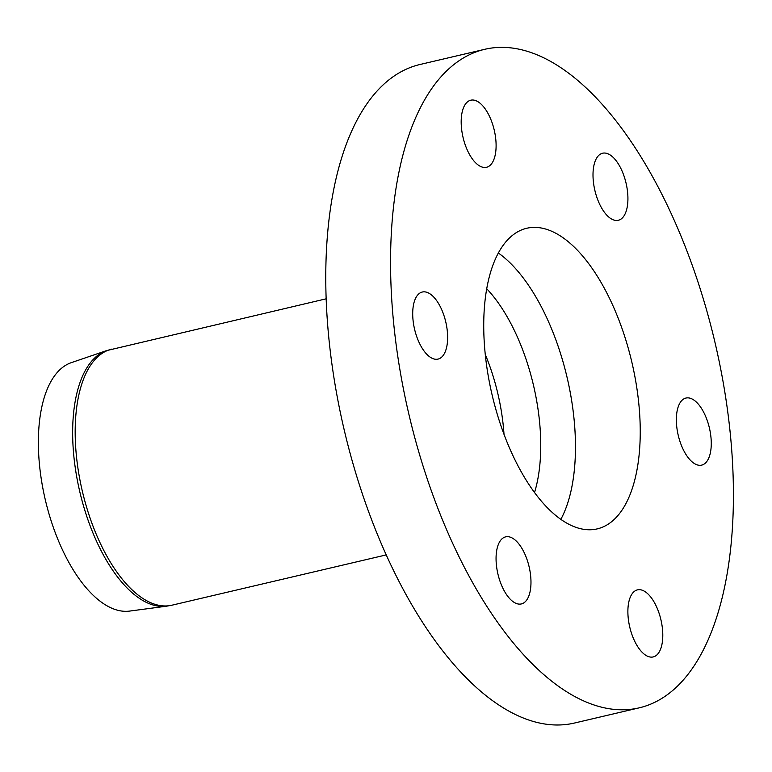 <?xml version="1.0" encoding="UTF-8"?>
<svg xmlns="http://www.w3.org/2000/svg" width="772" height="772" viewBox="0 0 772 772"><rect width="100%" height="100%" fill="white"/><g stroke="black" fill="none" stroke-linecap="round" stroke-linejoin="round"><path stroke-width="1.16" d="M507.165 595.511A34.45 16.009 -103.2 0 1 496.078 560.067A34.45 16.009 -103.2 0 1 505.65 536.858A34.45 16.009 -103.2 0 1 529.109 566.735A34.45 16.009 -103.2 0 1 521.389 603.926A34.45 16.009 -103.2 0 1 507.165 595.511M711.07 438.525A34.45 16.009 -103.2 0 1 701.68 465.12A34.45 16.009 -103.2 0 1 678.221 435.244A34.45 16.009 -103.2 0 1 685.941 398.053A34.45 16.009 -103.2 0 1 711.07 438.525M467.726 101.682A34.45 16.009 -103.2 0 1 470.775 100.206A34.45 16.009 -103.2 0 1 494.234 130.092A34.45 16.009 -103.2 0 1 486.514 167.283A34.45 16.009 -103.2 0 1 463.953 140.861A34.45 16.009 -103.2 0 1 467.726 101.682M616.809 161.637A34.45 16.009 -103.2 0 1 627.906 197.082A34.45 16.009 -103.2 0 1 618.333 220.29A34.45 16.009 -103.2 0 1 594.874 190.414A34.45 16.009 -103.2 0 1 602.594 153.223A34.45 16.009 -103.2 0 1 616.809 161.637M656.248 655.467A34.45 16.009 -103.2 0 1 653.208 656.933A34.45 16.009 -103.2 0 1 629.749 627.057A34.45 16.009 -103.2 0 1 637.469 589.866A34.45 16.009 -103.2 0 1 660.021 616.288A34.45 16.009 -103.2 0 1 656.248 655.467M412.904 318.624A34.45 16.009 -103.2 0 1 422.303 292.028A34.45 16.009 -103.2 0 1 445.762 321.905A34.45 16.009 -103.2 0 1 438.042 359.096A34.45 16.009 -103.2 0 1 412.904 318.624M610.903 522.268A154.381 71.767 -103.2 0 1 597.258 528.878A154.381 71.767 -103.2 0 1 492.121 394.965A154.381 71.767 -103.2 0 1 526.726 228.271A154.381 71.767 -103.2 0 1 627.819 346.686A154.381 71.767 -103.2 0 1 610.903 522.268M498.345 253.004A154.381 71.767 -103.2 0 1 567.073 377.383A154.381 71.767 -103.2 0 1 560.848 519.344A154.381 71.767 76.8 0 0 571.772 487.373A154.381 71.767 76.8 0 0 522.354 276.781A154.381 71.767 76.8 0 0 498.345 253.004M669.15 693.352A338.204 157.208 -103.2 0 1 639.245 707.837A338.204 157.208 -103.2 0 1 408.938 414.487A338.204 157.208 -103.2 0 1 484.729 49.312A338.204 157.208 -103.2 0 1 706.206 308.723A338.204 157.208 -103.2 0 1 669.15 693.352M639.245 707.837L574.464 723.036A338.204 157.208 -103.2 0 1 344.148 429.686A338.204 157.208 -103.2 0 1 419.949 64.51L484.729 49.312M106.536 350.623L71.304 362.657A127.727 59.367 76.8 0 0 45.307 499.812A127.727 59.367 76.8 0 0 129.6 611.086L166.501 606.194A131.394 61.075 76.8 0 1 87.255 517.8A131.394 61.075 76.8 0 1 106.536 350.623L326.151 298.812M166.501 606.194L171.886 605.209A131.52 61.142 -103.2 0 1 89.793 517.23A131.52 61.142 -103.2 0 1 111.795 349.118M504.01 434.337A122.13 56.771 76.8 0 0 485.26 354.425M534.533 492.517A133.701 62.146 76.8 0 0 486.717 288.738M171.886 605.209L386.241 554.904"/></g></svg>
